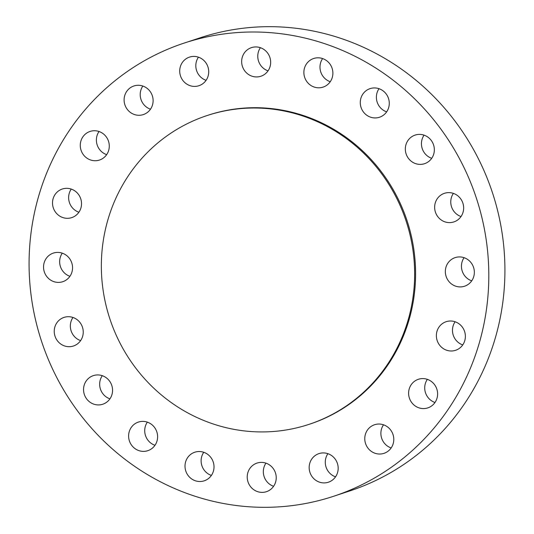 <?xml version="1.0" encoding="UTF-8"?>
<svg xmlns="http://www.w3.org/2000/svg" width="534" height="534" viewBox="0 0 534 534"><rect width="100%" height="100%" fill="white"/><g stroke="black" fill="none" stroke-linecap="round" stroke-linejoin="round"><path stroke-width="0.8" d="M71.256 189.089A15.059 14.445 -108.3 0 0 68.913 200.61A15.059 14.445 -108.3 0 0 78.898 212.232M81.241 200.711A15.059 14.445 -108.3 0 0 62.298 189.023A15.059 14.445 -108.3 0 0 52.799 205.93A15.059 14.445 -108.3 0 0 71.743 217.618A15.059 14.445 -108.3 0 0 81.241 200.711M304.54 503.695A238.598 228.892 -108.3 0 0 333.757 496.226A238.598 228.892 -108.3 0 0 480.747 212.966A238.598 228.892 -108.3 0 0 213.346 35.624A238.598 228.892 -108.3 0 0 184.13 43.094A238.598 228.892 -108.3 0 0 37.14 326.354A238.598 228.892 -108.3 0 0 304.54 503.695M333.757 496.226L349.87 490.906A238.598 228.892 -108.3 0 0 496.86 207.646A238.598 228.892 -108.3 0 0 229.46 30.304A238.598 228.892 -108.3 0 0 200.243 37.774L184.13 43.094M226.923 110.485A162.603 155.981 -108.3 0 0 207.012 115.571A162.603 155.981 -108.3 0 0 106.84 308.605A162.603 155.981 -108.3 0 0 289.068 429.463A162.603 155.981 -108.3 0 0 308.979 424.37A162.603 155.981 -108.3 0 0 409.151 231.342A162.603 155.981 -108.3 0 0 226.923 110.485M308.979 424.37L309.927 424.063A162.603 155.981 -108.3 0 0 410.099 231.028A162.603 155.981 -108.3 0 0 227.871 110.171A162.603 155.981 -108.3 0 0 207.96 115.257L207.012 115.571M70.682 260.352A15.059 14.445 -108.3 0 0 53.327 253.103A15.059 14.445 -108.3 0 0 45.417 274.443A15.059 14.445 -108.3 0 0 62.772 281.698A15.059 14.445 -108.3 0 0 70.682 260.352M78.551 320.907A15.059 14.445 -108.3 0 0 64.02 317.403A15.059 14.445 -108.3 0 0 58.927 342.494A15.059 14.445 -108.3 0 0 73.458 345.999A15.059 14.445 -108.3 0 0 78.551 320.907M104.083 376.443A15.059 14.445 -108.3 0 0 93.33 375.629A15.059 14.445 -108.3 0 0 83.564 388.825A15.059 14.445 -108.3 0 0 92.022 403.41A15.059 14.445 -108.3 0 0 102.775 404.225A15.059 14.445 -108.3 0 0 112.54 391.021A15.059 14.445 -108.3 0 0 104.083 376.443M144.767 421.526A15.059 14.445 -108.3 0 0 138.393 422.08A15.059 14.445 -108.3 0 0 128.687 437.633A15.059 14.445 -108.3 0 0 141.457 451.237A15.059 14.445 -108.3 0 0 147.831 450.676A15.059 14.445 -108.3 0 0 157.53 435.123A15.059 14.445 -108.3 0 0 144.767 421.526M196.632 451.744A15.059 14.445 -108.3 0 0 194.79 452.218A15.059 14.445 -108.3 0 0 185.512 470.094A15.059 14.445 -108.3 0 0 202.386 481.288A15.059 14.445 -108.3 0 0 204.235 480.814A15.059 14.445 -108.3 0 0 213.507 462.938A15.059 14.445 -108.3 0 0 196.632 451.744M254.598 464.139A15.059 14.445 -108.3 0 0 248.497 483.19A15.059 14.445 -108.3 0 0 266.446 491.68A15.059 14.445 -108.3 0 0 268.856 490.619A15.059 14.445 -108.3 0 0 274.957 471.569A15.059 14.445 -108.3 0 0 257.008 463.085A15.059 14.445 -108.3 0 0 254.598 464.139M312.984 457.498A15.059 14.445 -108.3 0 0 311.536 475.814A15.059 14.445 -108.3 0 0 328.397 482.209A15.059 14.445 -108.3 0 0 334.357 478.331A15.059 14.445 -108.3 0 0 335.806 460.008A15.059 14.445 -108.3 0 0 318.952 453.613A15.059 14.445 -108.3 0 0 312.984 457.498M366.084 432.467A15.059 14.445 -108.3 0 0 368.54 448.84A15.059 14.445 -108.3 0 0 383.999 453.339A15.059 14.445 -108.3 0 0 392.477 445.61A15.059 14.445 -108.3 0 0 390.027 429.236A15.059 14.445 -108.3 0 0 374.561 424.737A15.059 14.445 -108.3 0 0 366.084 432.467M408.697 391.502A15.059 14.445 -108.3 0 0 427.834 407.883A15.059 14.445 -108.3 0 0 437.52 395.667A15.059 14.445 -108.3 0 0 418.389 379.287A15.059 14.445 -108.3 0 0 408.697 391.502M436.652 338.609A15.059 14.445 -108.3 0 0 455.589 350.297A15.059 14.445 -108.3 0 0 465.087 333.39A15.059 14.445 -108.3 0 0 446.15 321.702A15.059 14.445 -108.3 0 0 436.652 338.609M447.212 278.968A15.059 14.445 -108.3 0 0 464.567 286.217A15.059 14.445 -108.3 0 0 472.477 264.871A15.059 14.445 -108.3 0 0 455.122 257.622A15.059 14.445 -108.3 0 0 447.212 278.968M439.335 218.413A15.059 14.445 -108.3 0 0 453.873 221.917A15.059 14.445 -108.3 0 0 458.96 196.826A15.059 14.445 -108.3 0 0 444.428 193.321A15.059 14.445 -108.3 0 0 439.335 218.413M413.81 162.877A15.059 14.445 -108.3 0 0 424.557 163.691A15.059 14.445 -108.3 0 0 434.329 150.495A15.059 14.445 -108.3 0 0 425.865 135.91A15.059 14.445 -108.3 0 0 415.118 135.095A15.059 14.445 -108.3 0 0 405.346 148.298A15.059 14.445 -108.3 0 0 413.81 162.877M373.119 117.794A15.059 14.445 -108.3 0 0 379.5 117.24A15.059 14.445 -108.3 0 0 389.199 101.687A15.059 14.445 -108.3 0 0 376.437 88.083A15.059 14.445 -108.3 0 0 370.055 88.637A15.059 14.445 -108.3 0 0 360.357 104.197A15.059 14.445 -108.3 0 0 373.119 117.794M321.254 87.576A15.059 14.445 -108.3 0 0 323.103 87.102A15.059 14.445 -108.3 0 0 332.375 69.226A15.059 14.445 -108.3 0 0 315.501 58.032A15.059 14.445 -108.3 0 0 313.658 58.506A15.059 14.445 -108.3 0 0 304.38 76.382A15.059 14.445 -108.3 0 0 321.254 87.576M263.295 75.181A15.059 14.445 -108.3 0 0 269.39 56.123A15.059 14.445 -108.3 0 0 251.441 47.639A15.059 14.445 -108.3 0 0 249.031 48.701A15.059 14.445 -108.3 0 0 242.93 67.751A15.059 14.445 -108.3 0 0 260.886 76.235A15.059 14.445 -108.3 0 0 263.295 75.181M204.902 81.822A15.059 14.445 -108.3 0 0 206.351 63.506A15.059 14.445 -108.3 0 0 189.497 57.111A15.059 14.445 -108.3 0 0 183.529 60.989A15.059 14.445 -108.3 0 0 182.081 79.312A15.059 14.445 -108.3 0 0 198.942 85.707A15.059 14.445 -108.3 0 0 204.902 81.822M151.803 106.853A15.059 14.445 -108.3 0 0 149.353 90.48A15.059 14.445 -108.3 0 0 133.887 85.981A15.059 14.445 -108.3 0 0 125.417 93.71A15.059 14.445 -108.3 0 0 127.866 110.084A15.059 14.445 -108.3 0 0 143.332 114.583A15.059 14.445 -108.3 0 0 151.803 106.853M109.19 147.818A15.059 14.445 -108.3 0 0 90.059 131.437A15.059 14.445 -108.3 0 0 80.367 143.653A15.059 14.445 -108.3 0 0 99.504 160.033A15.059 14.445 -108.3 0 0 109.19 147.818M464.073 257.688A15.059 14.445 -108.3 0 0 463.318 273.648A15.059 14.445 -108.3 0 0 471.722 280.837M72.971 317.463A15.059 14.445 -108.3 0 0 75.04 337.174A15.059 14.445 -108.3 0 0 80.614 340.612M453.386 193.388A15.059 14.445 -108.3 0 0 455.449 213.093A15.059 14.445 -108.3 0 0 461.029 216.537M102.288 375.689A15.059 14.445 -108.3 0 0 108.135 398.09A15.059 14.445 -108.3 0 0 109.931 398.838M424.069 135.162A15.059 14.445 -108.3 0 0 429.917 157.557A15.059 14.445 -108.3 0 0 431.712 158.311M147.344 422.147A15.059 14.445 -108.3 0 0 154.987 445.296M379.013 88.704A15.059 14.445 -108.3 0 0 386.656 111.853M203.741 452.285A15.059 14.445 -108.3 0 0 211.391 475.427M322.609 58.573A15.059 14.445 -108.3 0 0 330.259 81.715M265.959 463.145A15.059 14.445 -108.3 0 0 273.602 486.294M260.398 47.706A15.059 14.445 -108.3 0 0 268.041 70.855M327.903 453.68A15.059 14.445 -108.3 0 0 335.552 476.829M198.448 57.171A15.059 14.445 -108.3 0 0 206.097 80.32M383.512 424.804A15.059 14.445 -108.3 0 0 382.197 427.147A15.059 14.445 -108.3 0 0 391.155 447.953M142.845 86.047A15.059 14.445 -108.3 0 0 141.523 88.39A15.059 14.445 -108.3 0 0 150.488 109.196M427.347 379.354A15.059 14.445 -108.3 0 0 424.81 386.182A15.059 14.445 -108.3 0 0 434.99 402.496M99.01 131.504A15.059 14.445 -108.3 0 0 96.48 138.333A15.059 14.445 -108.3 0 0 106.653 154.646M455.101 321.768A15.059 14.445 -108.3 0 0 452.759 333.289A15.059 14.445 -108.3 0 0 462.744 344.911M62.278 253.163A15.059 14.445 -108.3 0 0 61.523 269.129A15.059 14.445 -108.3 0 0 69.927 276.312"/></g></svg>
